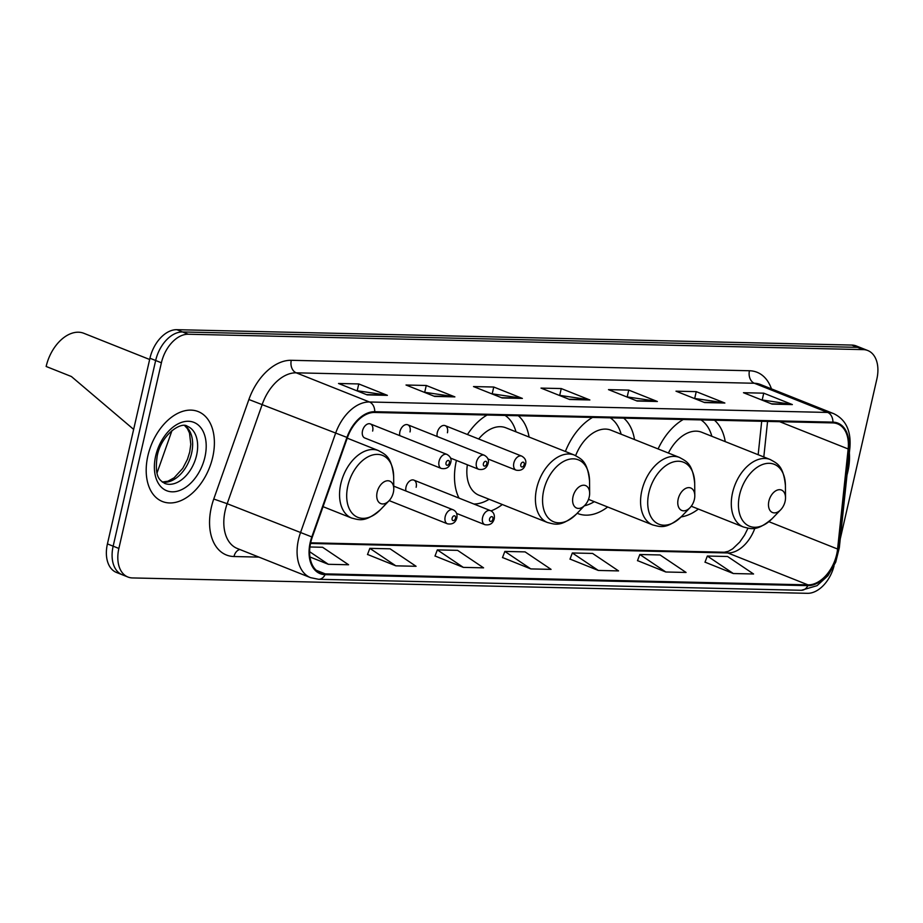 <?xml version="1.0" encoding="UTF-8"?>
<svg xmlns="http://www.w3.org/2000/svg" width="923" height="923" viewBox="0 0 923 923"><rect width="100%" height="100%" fill="white"/><g stroke="black" fill="none" stroke-linecap="round" stroke-linejoin="round"><path stroke-width="1.38" d="M529.064 437.029A53.43 34.486 111.7 0 0 518.311 415.742M487.09 415.027A53.43 34.486 111.7 0 0 467.453 434.514M456.424 460.439A53.43 34.486 111.7 0 0 456.366 460.681A53.43 34.486 111.7 0 0 458.985 498.097M634.505 439.544A53.43 34.486 111.7 0 0 623.74 418.142M592.52 417.427A53.43 34.486 111.7 0 0 565.384 451.497M725.224 441.609A53.43 34.486 111.7 0 0 714.448 420.207M683.228 419.504A53.43 34.486 111.7 0 0 658.087 448.936M447.424 432.772A7.557 4.88 111.7 0 0 445.151 425.641A7.557 4.88 111.7 0 0 437.294 432.541A7.557 4.88 111.7 0 0 437.202 436.51M410.031 431.929A7.557 4.88 111.7 0 0 407.758 424.788A7.557 4.88 111.7 0 0 399.901 431.699A7.557 4.88 111.7 0 0 399.809 435.656M372.638 431.076A7.557 4.88 111.7 0 0 370.365 423.934A7.557 4.88 111.7 0 0 362.508 430.845A7.557 4.88 111.7 0 0 364.781 437.987L441.332 468.457A7.557 4.88 -68.3 0 1 439.06 461.315A7.557 4.88 -68.3 0 1 446.928 454.404L370.365 423.934M416.146 487.275A7.557 4.88 111.7 0 0 413.885 480.133A7.557 4.88 111.7 0 0 406.016 487.044A7.557 4.88 111.7 0 0 405.935 491.001M577.152 513.28A53.43 34.486 111.7 0 0 577.798 513.546A53.43 34.486 111.7 0 0 607.657 506.992M491.013 510.881A53.43 34.486 111.7 0 0 502.32 504.523M681.105 516.926A53.43 34.486 111.7 0 0 698.376 509.058M840.276 538.801L876.85 379.099A30.251 19.521 111.7 0 0 867.793 350.532L856.336 345.975A30.251 19.521 111.7 0 0 851.802 345.064L176.835 329.684A30.251 19.521 111.7 0 0 149.941 358.228L107.426 543.901A30.251 19.521 111.7 0 0 116.483 572.468L122.205 574.741A30.251 19.521 111.7 0 1 113.148 546.185A30.251 19.521 111.7 0 0 122.205 574.741L127.928 577.025A30.251 19.521 111.7 0 0 132.474 577.936L807.429 593.316A30.251 19.521 111.7 0 0 834.034 565.961M862.07 348.259A30.251 19.521 111.7 0 0 857.525 347.348L182.558 331.957A30.251 19.521 111.7 0 0 155.664 360.512L113.148 546.185L155.664 360.512A30.251 19.521 111.7 0 1 182.558 331.957L857.525 347.348A30.251 19.521 111.7 0 1 862.07 348.259M847.822 471.757A48.4 31.232 111.7 0 0 849.356 452.858A48.4 31.232 111.7 0 1 847.822 471.757A48.4 31.232 111.7 0 1 847.026 474.941A48.4 31.232 111.7 0 0 847.822 471.757M212.694 457.277A48.4 31.232 111.7 0 0 198.191 411.577A48.4 31.232 111.7 0 0 147.888 455.8A48.4 31.232 111.7 0 0 162.39 501.501A48.4 31.232 111.7 0 0 212.694 457.277A48.4 31.232 111.7 0 0 198.191 411.577A48.4 31.232 111.7 0 0 147.888 455.8A48.4 31.232 111.7 0 0 162.39 501.501A48.4 31.232 111.7 0 0 212.694 457.277M836.676 554.423A32.259 20.825 -68.3 0 1 807.994 584.87L325.265 573.875A32.259 20.825 -68.3 0 1 320.419 572.895A32.259 20.825 -68.3 0 1 312.309 537.071L347.452 437.548A32.259 20.825 -68.3 0 1 374.576 412.466L832.742 422.907A32.259 20.825 -68.3 0 1 837.588 423.876A32.259 20.825 -68.3 0 1 848.156 448.959L837.588 549.035A32.259 20.825 -68.3 0 1 836.676 554.423M837.219 554.435A33.066 21.344 111.7 0 0 838.142 548.92L848.722 448.843A33.066 21.344 111.7 0 0 832.927 422.134L374.75 411.693A33.066 21.344 111.7 0 0 346.944 437.41L311.812 536.921A33.066 21.344 111.7 0 0 325.092 574.648L807.821 585.644A33.066 21.344 111.7 0 0 837.219 554.435M367.539 554.458L395.829 565.834L416.077 566.295L390.094 548.816L369.846 548.354L367.492 554.561M435.033 555.992L463.323 567.38L483.571 567.841L457.589 550.35L437.34 549.889L434.987 556.096M705.01 562.142L733.312 573.529L753.56 573.991L727.578 556.5L707.33 556.038L704.976 562.245M637.516 560.607L665.806 571.995L686.066 572.456L660.083 554.965L639.835 554.504L637.481 560.711M570.022 559.073L598.312 570.449L618.56 570.91L592.589 553.431L572.341 552.969L569.987 559.176M502.527 557.527L530.817 568.914L551.066 569.376L525.095 551.885L504.846 551.423L502.481 557.63M867.793 350.532A30.251 19.521 111.7 0 0 863.247 349.621L188.28 334.241A30.251 19.521 111.7 0 0 161.398 362.785L118.871 548.458A30.251 19.521 111.7 0 0 127.928 577.025M434.629 396.417L406.016 385.018L426.264 385.479L454.877 396.878L434.629 396.417M367.135 394.882L338.522 383.483L358.77 383.945L387.383 395.344L367.135 394.882M637.124 401.032L608.499 389.633L628.748 390.094L657.372 401.493L637.124 401.032M704.618 402.566L675.994 391.179L696.242 391.64L724.867 403.028L704.618 402.566M772.113 404.112L743.488 392.713L763.736 393.175L792.361 404.574L772.113 404.112M502.124 397.951L473.511 386.564L493.759 387.025L522.372 398.413L502.124 397.951M569.618 399.497L541.005 388.098L561.253 388.56L589.866 399.959L569.618 399.497M309.943 556.984L328.334 564.299L348.582 564.761L322.6 547.27L309.943 546.981M561.253 388.56L559.719 395.286M559.003 395.263L588.851 399.682A8.065 5.988 91.3 0 1 589.866 399.959M493.759 387.025L492.213 393.74M491.509 393.729L521.357 398.136A8.065 5.988 91.3 0 1 522.372 398.413M763.736 393.175L762.202 399.901M761.487 399.878L791.334 404.297A8.065 5.988 91.3 0 1 792.361 404.574M696.242 391.64L694.707 398.355M693.992 398.344L723.84 402.751A8.065 5.988 91.3 0 1 724.867 403.028M628.748 390.094L627.213 396.821M626.498 396.809L656.345 401.217A8.065 5.988 91.3 0 1 657.372 401.493M358.77 383.945L357.224 390.671M356.52 390.648L386.368 395.056A8.065 5.988 91.3 0 1 387.383 395.344M426.264 385.479L424.718 392.206M424.015 392.194L453.862 396.602A8.065 5.988 91.3 0 1 454.877 396.878M530.817 568.914L504.846 551.423M598.312 570.449L572.341 552.969M665.806 571.995L639.835 554.504M733.312 573.529L707.33 556.038M463.323 567.38L437.34 549.889M395.829 565.834L369.846 548.354M328.334 564.299L309.62 551.7M768.894 501.108A12.103 7.811 111.7 0 0 771.397 511.907A12.103 7.811 111.7 0 0 780.731 509.738A12.103 7.811 111.7 0 0 785.092 501.477A12.103 7.811 111.7 0 0 785.519 497.716A12.103 7.811 111.7 0 0 778.297 489.813A12.103 7.811 111.7 0 0 768.894 501.108M711.852 436.291A47.892 30.909 111.7 0 0 700.961 419.907M691.246 506.219L743.43 526.998A36.297 23.433 111.7 0 1 732.562 492.72A36.297 23.433 111.7 0 1 770.29 459.55L701.699 432.252A36.297 23.433 111.7 0 0 668.414 453.043M678.186 499.043A12.103 7.811 111.7 0 0 680.678 509.842A12.103 7.811 111.7 0 0 690.023 507.673A12.103 7.811 111.7 0 0 694.384 499.412A12.103 7.811 111.7 0 0 694.8 495.651A12.103 7.811 111.7 0 0 687.577 487.748A12.103 7.811 111.7 0 0 678.186 499.043M584.34 505.816A47.892 30.909 111.7 0 0 594.285 501.662M621.144 434.225A47.892 30.909 111.7 0 0 610.241 417.831M588.516 499.366L652.723 524.933A36.297 23.433 111.7 0 1 641.843 490.655A36.297 23.433 111.7 0 1 679.57 457.485L610.991 430.187A36.297 23.433 111.7 0 0 575.64 455.627M573.021 496.643A12.103 7.811 111.7 0 0 575.525 507.442A12.103 7.811 111.7 0 0 584.859 505.273A12.103 7.811 111.7 0 0 589.22 497.012A12.103 7.811 111.7 0 0 589.647 493.263A12.103 7.811 111.7 0 0 582.425 485.348A12.103 7.811 111.7 0 0 573.021 496.643M467.373 464.8A36.297 23.433 111.7 0 0 478.979 495.224L547.558 522.533C554.942 524.252 560.723 527.506 576.356 514.111A33.343 21.517 111.7 0 1 550.616 520.087A33.343 21.517 111.7 0 1 543.728 490.321A33.343 21.517 111.7 0 1 569.618 459.192A33.343 21.517 111.7 0 1 589.543 480.987C587.397 460.519 580.959 458.916 574.418 455.085A36.297 23.433 111.7 0 0 536.69 488.255A36.297 23.433 111.7 0 0 547.558 522.533M458.719 497.543A47.892 30.909 111.7 0 0 459.458 498.282M473.891 504.027A47.892 30.909 111.7 0 0 489.132 499.274M515.98 431.826A47.892 30.909 111.7 0 0 505.089 415.442M574.418 455.085L505.827 427.787A36.297 23.433 111.7 0 0 478.691 438.99M149.653 359.497L83.878 333.307A36.297 23.433 111.7 0 0 46.15 366.477L71.406 376.526L133.65 429.391M377.149 492.178A12.103 7.811 111.7 0 0 379.653 502.977A12.103 7.811 111.7 0 0 388.987 500.808A12.103 7.811 111.7 0 0 393.348 492.547A12.103 7.811 111.7 0 0 393.775 488.798A12.103 7.811 111.7 0 0 386.552 480.883A12.103 7.811 111.7 0 0 377.149 492.178M851.802 345.064L863.247 349.621M107.426 543.901L118.871 548.458M149.941 358.228L161.398 362.785M176.835 329.684L188.28 334.241M171.99 430.556L157.025 472.968M807.994 584.87L727.866 552.969A32.259 20.825 111.7 0 0 754.864 528.233M258.913 557.1L233.992 556.523A10.084 7.488 91.3 0 1 239.795 549.485M233.992 556.523A50.407 32.536 -68.3 0 1 211.321 507.408A50.407 32.536 -68.3 0 1 213.755 499.02L248.887 399.509A50.407 32.536 -68.3 0 1 291.276 360.305L749.441 370.746A50.407 32.536 -68.3 0 1 771.432 388.86M311.812 536.921L227.173 503.704A40.324 26.029 111.7 0 0 225.224 510.407A40.324 26.029 111.7 0 0 237.303 548.493L310.566 577.66A40.324 26.029 -68.3 0 1 300.436 532.871L335.568 433.349A40.324 26.029 -68.3 0 1 369.477 401.99L827.643 412.443A10.084 7.488 91.3 0 1 832.927 422.134M325.092 574.648A10.084 7.488 91.3 0 1 318.608 579.286L801.337 590.282L817.04 585.678L827.977 575.687L835.719 562.142L839.33 547.674A10.084 3.069 -174 0 1 838.142 548.92M374.75 411.693A10.084 7.488 -88.7 0 0 369.477 401.99L296.214 372.823A40.324 26.029 111.7 0 0 262.305 404.182L227.173 503.704L213.755 499.02M346.944 437.41L248.887 399.509M839.33 547.674L849.91 447.597A10.084 3.069 -174 0 1 848.722 448.843M749.441 370.746A10.084 7.488 91.3 0 0 754.379 383.264L827.643 412.443A40.324 26.029 -68.3 0 1 833.7 413.654L760.448 384.487A40.324 26.029 111.7 0 0 754.379 383.264L296.214 372.823A10.084 7.488 91.3 0 1 291.276 360.305M801.337 590.282A10.084 7.488 -88.7 0 0 807.821 585.644M325.265 573.875L316.231 570.276M310.532 543.462L727.866 552.969A18.148 13.476 91.3 0 0 724.29 552.231L728.316 551.319L732.689 548.816L739.761 542.055L744.584 535.063L747.965 528.233M837.588 549.035L768.871 521.68M848.156 448.959L779.67 421.696M763.806 456.977L767.567 421.419M568.949 399.221L588.851 399.682M636.443 400.767L656.345 401.217M703.937 402.301L723.84 402.751M771.432 403.836L791.334 404.297M501.443 397.686L521.357 398.136M433.948 396.14L453.862 396.602M366.454 394.606L386.368 395.056M770.29 459.55C776.831 463.381 783.269 464.984 785.415 485.452A33.343 21.517 111.7 0 0 765.502 463.658A33.343 21.517 111.7 0 0 739.6 494.786A33.343 21.517 111.7 0 0 746.488 524.552A33.343 21.517 111.7 0 0 772.228 518.576L780.731 509.738M679.57 457.485C686.112 461.315 692.55 462.919 694.696 483.387A33.343 21.517 111.7 0 0 674.782 461.592A33.343 21.517 111.7 0 0 648.881 492.709A33.343 21.517 111.7 0 0 655.768 522.476A33.343 21.517 111.7 0 0 681.509 516.511L690.023 507.673M347.233 438.16L378.545 450.62C385.087 454.451 391.514 456.054 393.659 476.522A33.343 21.517 111.7 0 0 373.746 454.727A33.343 21.517 111.7 0 0 347.856 485.856A33.343 21.517 111.7 0 0 354.732 515.622A33.343 21.517 111.7 0 0 380.472 509.646L388.987 500.808M378.545 450.62A36.297 23.433 111.7 0 0 340.818 483.79A36.297 23.433 111.7 0 0 351.686 518.068C359.07 519.787 364.85 523.041 380.472 509.646M162.448 482.152A30.736 19.833 111.7 0 0 191.569 453.308A30.736 19.833 111.7 0 0 184.935 425.676M196.576 455.304A30.736 19.833 111.7 0 0 187.369 426.276C181.543 421.361 161.548 434.087 157.268 455.616C153.922 478.945 160.844 480.491 164.629 483.387A30.736 19.833 111.7 0 0 196.576 455.304M155.664 455.974A36.782 23.744 111.7 0 0 172.209 491.821A36.782 23.744 111.7 0 0 204.918 457.104A36.782 23.744 111.7 0 0 188.373 421.269A36.782 23.744 111.7 0 0 155.664 455.974M482.579 517.526A7.557 4.88 -68.3 0 1 490.436 510.615C493.586 512.069 494.855 514.792 494.243 518.807C492.905 523.583 489.767 525.533 484.84 524.668A7.557 4.88 -68.3 0 1 482.579 517.526M492.905 519.107A2.515 1.627 111.7 0 0 491.763 516.649A2.515 1.627 111.7 0 0 489.525 519.026A2.515 1.627 111.7 0 0 490.655 521.483A2.515 1.627 111.7 0 0 492.905 519.107M445.186 516.672A7.557 4.88 -68.3 0 1 453.043 509.761C456.204 511.215 457.462 513.938 456.85 517.953C455.512 522.73 452.374 524.679 447.447 523.814A7.557 4.88 -68.3 0 1 445.186 516.672M455.512 518.253A2.515 1.627 111.7 0 0 454.37 515.795A2.515 1.627 111.7 0 0 452.132 518.172A2.515 1.627 111.7 0 0 453.262 520.63A2.515 1.627 111.7 0 0 455.512 518.253M487.863 458.916L516.119 470.165A7.557 4.88 -68.3 0 1 513.846 463.023A7.557 4.88 -68.3 0 1 521.714 456.112L445.151 425.641M520.803 464.523A2.515 1.627 111.7 0 0 521.933 466.98A2.515 1.627 111.7 0 0 524.172 464.604A2.515 1.627 111.7 0 0 523.041 462.146A2.515 1.627 111.7 0 0 520.803 464.523M450.47 458.062L478.725 469.311A7.557 4.88 -68.3 0 1 476.453 462.169A7.557 4.88 -68.3 0 1 484.321 455.258L407.758 424.788M483.41 463.669A2.515 1.627 111.7 0 0 484.54 466.127A2.515 1.627 111.7 0 0 486.79 463.75A2.515 1.627 111.7 0 0 485.648 461.292A2.515 1.627 111.7 0 0 483.41 463.669M446.017 462.815A2.515 1.627 111.7 0 0 447.147 465.273A2.515 1.627 111.7 0 0 449.397 462.896A2.515 1.627 111.7 0 0 448.255 460.439A2.515 1.627 111.7 0 0 446.017 462.815M849.91 447.597C851.214 430.81 845.814 419.492 833.7 413.654M310.566 577.66L318.608 579.286M758.164 454.727L761.694 421.292M310.67 542.805L724.29 552.231M743.43 526.998C750.814 528.717 756.595 531.971 772.228 518.576M785.519 497.716L785.415 485.452M652.723 524.933C660.107 526.652 665.875 529.906 681.509 516.511M694.8 495.651L694.696 483.387M584.859 505.273L576.356 514.111M589.647 493.263L589.543 480.987M323.05 506.669L351.686 518.068M393.775 488.798L393.659 476.522M162.275 482.025L167.928 481.218L174.112 477.802L182.742 468.376L187.438 459.342L189.711 452.051L190.807 444.309L189.492 433.037L187.404 428.618L184.715 425.653M413.885 480.133L490.436 510.615M456.585 513.419L484.84 524.668M393.752 486.156L453.043 509.761M389.171 500.612L447.447 523.814M516.119 470.165C521.045 471.03 524.183 469.08 525.51 464.304C526.525 460.889 525.256 458.154 521.714 456.112M478.725 469.311C483.652 470.188 486.79 468.226 488.117 463.45C489.132 460.035 487.863 457.3 484.321 455.258M441.332 468.457C446.259 469.334 449.397 467.373 450.724 462.596C451.739 459.181 450.47 456.447 446.928 454.404"/></g></svg>
